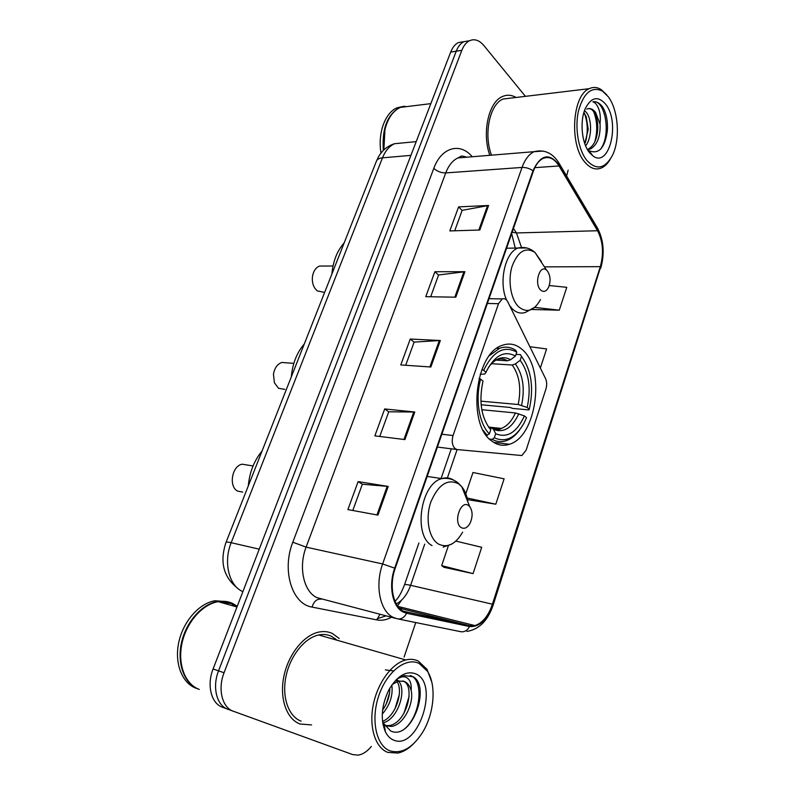 <?xml version="1.0" encoding="UTF-8"?>
<svg xmlns="http://www.w3.org/2000/svg" width="795" height="795" viewBox="0 0 795 795"><rect width="100%" height="100%" fill="white"/><g stroke="black" fill="none" stroke-linecap="round" stroke-linejoin="round"><path stroke-width="1.19" d="M455.287 448.768L457.314 449.572L521.858 455.545L526.151 450.089L545.946 388.974C547.039 385.168 546.91 381.709 545.549 378.599L507.846 301.971C506.365 299.178 504.497 298.165 502.261 298.93L498.505 303.7L453.051 435.531C451.461 441.364 452.206 445.776 455.287 448.768M491.757 441.016C497.352 445.24 503.255 446.313 509.466 444.246C536.734 436.614 545.728 368.95 522.275 349.601C516.184 344.136 509.496 342.724 502.211 345.368C474.913 353.338 467.033 424.699 491.757 441.016M525.416 96.344L483.817 45.474C479.246 40.128 474.466 38.557 469.457 40.754L458.337 42.582C455.088 44.242 452.544 47.402 450.695 52.082L213.09 668.993C206.571 685.161 211.241 703.625 222.54 707.262L227.986 709.289C216.687 705.652 212.017 687.119 218.546 670.861C212.017 687.119 216.687 705.652 227.986 709.289L352.732 754.604L358.217 755.131C362.878 754.356 367.25 751.464 371.335 746.455M458.337 42.582L469.447 40.764C466.228 42.413 463.684 45.603 461.835 50.314L456.241 51.198L218.546 670.861L456.241 51.198C458.089 46.508 460.633 43.328 463.873 41.678C460.633 43.328 458.089 46.508 456.241 51.198L450.695 52.082M300.063 724.026L311.57 724.911L300.063 724.026C286.538 719.127 279.274 698.298 283.894 676.247C288.406 654.196 303.819 635.145 318.795 632.095C303.819 635.145 288.406 654.196 283.894 676.247C279.274 698.298 286.538 719.127 300.063 724.026M339.197 638.494L332.479 633.526C328.275 631.558 323.714 631.081 318.795 632.095C323.714 631.081 328.275 631.558 332.479 633.526L339.197 638.494M336.186 639.975L335.043 638.455L336.186 639.975M403.333 611.166C392.998 606.188 388.944 585.537 395.175 568.425L533.375 171.183C535.701 164.734 538.911 160.491 543.015 158.463C549.037 156.039 554.383 158.543 559.034 165.946L597.552 230.739C603.017 241.382 603.942 253.357 600.314 266.653L492.423 604.2C488.408 615.896 482.575 623.022 474.933 625.576L469.686 625.745L403.333 611.166M403.055 611.971L406.603 613.263L469.517 626.53C479.425 627.255 487.196 619.891 492.811 604.438L600.632 267.011C604.339 253.386 603.395 241.114 597.81 230.202L559.302 165.4C549.524 152.481 540.759 154.27 532.998 170.756L394.688 568.147C388.288 585.696 392.452 606.873 403.055 611.971M454.71 230.779L462.163 210.327L488.577 205.478L458.606 206.889L449.811 230.928L479.812 230.023L488.577 205.478M462.114 210.446L458.606 206.889M430.661 296.764L438.592 274.991L464.916 271.711L434.885 271.731L425.762 296.674L455.803 297.201L464.916 271.711M438.552 275.1L434.885 271.731M352.781 510.489L362.351 484.225L388.189 486.431L358.118 481.601L347.882 509.585L377.943 515.11L388.189 486.431M362.331 484.274L358.118 481.601M379.752 436.465L388.745 411.79L414.771 412.029L384.691 408.938L374.852 435.859L404.933 439.585L414.771 412.029M388.715 411.87L384.691 408.938M405.698 365.273L414.135 342.098L440.331 340.508L410.26 339.038L400.789 364.935L430.86 367.002L440.331 340.508M414.106 342.188L410.26 339.038M516.054 97.477C511.523 94.844 506.981 94.535 502.45 96.533C488.537 102.038 481.75 133.113 489.819 155.303C481.75 133.113 488.537 102.038 502.45 96.533C506.981 94.535 511.523 94.844 516.054 97.477M461.835 50.314L224.061 672.749C217.522 689.096 222.183 707.709 233.482 711.346M404.108 657.018L415.755 622.545M566.596 175.983L568.147 170.17M532.103 309.503L559.282 310.179L566.765 287.313L549.266 285.534M467.52 499.648L495.802 504.199L504.109 478.809L472.965 472.508L465.82 493.765M443.948 567.302L473.085 573.622L481.7 547.288L455.883 541.107M540.352 368.045L546.602 348.945L529.858 346.709M495.802 504.199L467.152 498.008M448.35 545.758L441.672 565.633L444.186 567.481M473.085 573.622L441.672 565.633M559.282 310.179L534.747 307.397M419.203 663.497C406.175 656.849 386.996 671.407 378.867 695.496C370.54 719.505 376.085 745.889 390.067 750.878C401.624 754.087 412.386 748.025 422.374 732.692C434.239 713.801 436.634 685.389 427.531 671.368L419.203 663.497M431.784 682.04L427.004 669.301L418.299 661.062C414.463 659.214 410.3 658.846 405.788 659.959C391.945 663.338 377.565 682.766 373.233 704.966C368.791 727.157 375.359 747.847 387.801 752.388L397.947 753.074C403.472 751.861 408.779 748.642 413.877 743.434M337.12 640.243L331.485 636.288C327.57 634.47 323.327 634.032 318.745 634.966C304.694 637.809 290.245 655.656 286.001 676.316C281.659 696.967 288.426 716.504 301.096 721.135M237.258 606.237L232.567 603.385C228.125 601.378 223.325 600.801 218.148 601.656C202.496 604.23 186.557 622.107 182.025 643.125C177.374 664.143 185.126 684.326 199.297 689.434M237.049 606.774L232.11 603.723L218.864 601.855M228.89 602.063L217.562 601.487C201.91 604.061 185.97 621.919 181.439 642.936C176.798 663.944 184.539 684.107 198.71 689.225L199.118 689.364M227.271 601.656L214.948 600.752C199.287 603.296 183.357 621.114 178.825 642.082C174.194 663.03 181.936 683.163 196.107 688.271M391.836 685.032C393.128 695.486 389.938 705.175 382.256 714.099M389.808 688.212C389.888 695.784 387.473 703.098 382.574 710.124M396.645 679.288L398.553 680.977M398.563 680.997C407.249 690.209 397.709 719.952 382.713 722.913M395.92 680.013L396.804 681.166M397.013 681.484C403.781 691.253 395.691 716.484 382.504 721.373M402.827 680.918L403.214 681.086C415.874 685.916 406.543 723.599 388.964 725.596L391.418 726.431C403.582 724.99 413.927 703.893 411.293 691.054L411.174 690.467C409.882 685.996 407.686 683.004 404.576 681.504L398.583 680.987L392.213 684.495M391.418 726.431L385.019 725.656M388.964 725.596L384.969 725.567M384.293 725.298L382.981 724.474M385.476 731.986C387.543 736.041 390.266 738.754 393.664 740.115C418.031 750.887 439.943 683.392 415.755 673.862C406.305 670.433 397.411 675.68 389.043 689.583C381.441 705.205 380.248 719.336 385.476 731.986L384.035 723.838L390.534 730.903C411.562 741.367 431.109 686.661 413.211 676.754L404.327 675.581L398.315 678.403C402.25 676.068 405.589 676.237 408.342 678.93C410.618 681.265 411.562 685.111 411.174 690.467M235.549 606.585L230.61 603.107M237.168 606.466L231.981 603.226M410.141 675.511C423.844 679.178 421.3 714.616 404.844 728.657M409.137 696.221L403.989 713.244M399.309 694.482L394.976 708.792M389.53 693.061L386.191 704.092M385.366 669.907L393.545 670.891M286.985 362.858L281.798 362.47C277.266 364.13 274.494 368.095 273.46 374.366L274.404 382.773L278.528 388.288L284.789 389.371M516.015 354.391L520.486 354.64L521.47 356.418C531.398 370.003 534.002 387.612 529.301 409.266L527.184 407.457C531.269 388.179 528.933 372.458 520.178 360.314L515.369 363.941L512.228 365.014L491.439 363.693M480.876 401.147L518.191 404.516L527.184 407.457M524.412 415.904L526.548 417.693L523.985 423.208C515.458 438.005 505.58 442.865 494.341 437.777L495.692 433.722C507.21 438.413 516.78 432.47 524.412 415.904L515.399 412.953L481.79 409.723M488.846 427.491L493.188 428.823L495.692 433.722M304.296 343.967C296.863 352.622 292.52 363.613 291.288 376.949M529.301 409.266L528.685 409.902L512.427 408.392L510.251 407.467L481.114 404.764M497.928 430.751L499.667 428.893M481.83 369.625L483.658 370.311C493.089 351.241 504.129 345.189 516.77 352.145L515.786 350.366C510.668 346.908 505.232 346.242 499.479 348.369L489.601 355.504M494.341 437.777L492.194 439.367C496.756 441.891 501.456 442.338 506.306 440.708C511.265 438.939 515.746 435.312 519.741 429.797M492.194 439.367L489.541 439.059M516.77 352.145L515.458 356.051C504.626 350.247 495.017 355.206 486.62 370.947L486.003 372.308L483.658 370.311M520.178 360.314L521.47 356.418M486.003 372.308L484.751 374.028L480.2 374.286M495.782 360.085L507.478 360.801L510.638 359.718L515.458 356.051M486.361 435.382L489.372 433.881C479.067 423.646 475.042 399.219 480.637 379.106L479.007 378.49M483.29 430.483L487.226 435.471M480.637 379.106L483.002 381.093C478.65 401.604 481.233 417.842 490.744 429.797L489.372 433.881M248.209 465.184L242.157 464.201C231.862 465.9 228.404 486.719 237.715 491.151L242.743 492.075M468.573 505.521C460.732 499.389 452.852 522.732 461.199 527.582C464.409 529.261 467.341 527.85 470.004 523.358C472.886 516.83 472.786 511.225 469.706 506.544L468.573 505.521M262.082 450.974C254.161 460.543 249.56 472.2 248.288 485.944M323.833 266.047L319.53 266.067C315.993 267.468 313.687 270.678 312.614 275.696C311.878 280.287 312.564 284.401 314.681 288.019L317.175 290.891L323.863 292.262M547.099 270.608L546.503 270.062C539.735 264.01 533.833 283.835 540.61 290.016C543.542 292.471 546.165 291.626 548.5 287.472C550.965 280.953 550.498 275.338 547.099 270.608M344.156 242.932C337.159 250.763 333.065 261.148 331.863 274.086M608.195 96.652L602.461 91.097C591.758 86.039 583.778 92.598 578.512 110.763C574.556 127.896 578.412 150.175 586.909 160.511C596.449 170.478 604.916 168.848 612.309 155.641C620.468 139.801 618.5 110.018 608.195 96.652M606.794 94.893L601.149 89.557C597.174 87.092 593.199 86.794 589.214 88.682C572.122 95.291 569.22 144.879 584.862 162.14C590.208 168.431 595.783 170.359 601.577 167.904C604.866 166.374 607.758 163.502 610.232 159.288M511.026 98.073L503.006 99.037C489.69 104.264 483.44 134.355 491.509 155.174M409.564 106.262L400.422 107.385C393.207 110.724 388.119 117.839 385.158 128.74C383.498 135.448 383.071 142.484 383.886 149.858M407.587 106.51L401.833 107.216M384.969 129.525L383.856 149.887M404.625 106.202L399.825 107.464C387.314 114.52 381.819 128.83 383.349 150.384M406.305 106.659L405.311 106.53M402.995 106.451L397.142 107.792C385.128 112.493 377.555 133.371 381.014 153.028M584.603 110.525L587.038 113.268C591.957 120.721 591.967 137.873 585.627 145.883M583.898 112.473L586.163 116.497L588.23 129.267L584.782 143.696M588.509 108.607C590.645 108.567 592.553 109.869 594.243 112.522L595.495 114.917C597.184 119.021 597.929 123.811 597.731 129.277C596.985 139.473 593.766 146.101 588.091 149.172L590.486 148.983C597.293 144.839 600.493 136.601 600.086 124.268L595.574 112.383C592.822 108.905 589.89 107.822 586.77 109.114M590.486 148.983L587.495 149.559M588.091 149.172L587.356 149.43M593.04 155.999C609.427 168.341 620.418 122.311 605.671 104.244C598.228 95.718 591.5 97.02 585.488 108.15C579.525 120.701 581.652 143.408 589.522 152.67L593.04 155.999L588.807 150.643C598.883 154.767 605.094 147.95 607.42 130.181C607.807 122.639 606.784 115.951 604.359 110.127L602.511 106.788C599.559 102.943 596.339 101.303 592.861 101.859C595.336 102.495 597.363 105.089 598.973 109.64C600.305 113.506 600.652 118.177 600.016 123.652M592.861 101.859C604.697 98.679 611.912 134.166 600.444 149.39M593.756 111.797C597.343 121.337 597.681 131.404 594.759 141.997M584.355 113.089C587.823 122.37 588.181 132.159 585.418 142.424M457.314 449.572L437.399 447.058M498.505 303.7L487.355 303.461M453.051 435.531L441.861 434.229M403.651 142.832L394.559 143.716C389.381 146.061 385.356 150.772 382.484 157.837L231.176 542.707C223.206 562.015 228.89 585.637 242.574 591.51L242.873 591.649M259.24 549.166L231.176 542.707C228.095 542.011 226.376 541.902 226.018 542.379L376.393 161.226M213.09 668.993L224.061 672.749M416.202 141.619L394.559 143.716C387.88 145.773 382.634 149.957 378.808 156.267L376.532 160.898C377.367 159.169 379.344 158.145 382.484 157.837L410.916 155.373M391.468 617.288C386.529 619.941 381.65 620.816 376.81 619.901L312.057 607.082C292.073 604.2 281.559 570.303 292.818 542.2L433.782 168.381C437.19 171.412 441.175 172.932 445.737 172.922L306.105 547.139C298.264 567.173 303.67 591.619 316.897 597.631L395.681 618.371M433.782 168.381C441.285 147.572 459.54 142.285 471.544 155.999L472.22 156.754M467.023 157.181L457.98 157.917C452.743 160.352 448.658 165.35 445.737 172.922L522.037 167.437C524.938 159.457 528.953 154.21 534.061 151.676L543.253 151.08M406.603 613.263C404.257 617.635 401.167 619.474 397.331 618.798L392.978 617.248C379.95 611.146 374.763 585.319 382.634 563.963L394.688 568.147M401.594 600.116L397.57 605.909M386.032 615.886L377.148 618.729M466.973 631.439C479.206 629.332 487.931 620.547 493.148 605.075L492.811 604.438M600.632 267.011L493.178 605.005M597.81 230.202L596.876 227.022M397.967 618.927L460.563 631.657C464.32 632.323 467.311 630.614 469.517 626.53M559.302 165.4L558.418 162.22M532.998 170.756C529.599 168.431 525.942 167.318 522.037 167.437L382.634 563.963L306.105 547.139L292.818 542.2M400.62 608.483L401.962 607.41M376.81 619.901L379.911 614.297M312.057 607.082C313.866 601.308 316.957 598.665 321.329 599.172M600.314 266.653L544.754 266.872M521.391 247.146L516.462 232.955L513.461 228.413M597.552 230.739L516.462 232.955L512.149 232.2M559.034 165.946L534.816 167.666M406.792 612.428L405.847 612.19M469.686 625.745L399.438 608.185M396.298 603.892C402.608 600.533 407.378 594.332 410.618 585.309L424.709 544.148M492.423 604.2L410.618 585.309C406.941 584.474 404.894 584.345 404.466 584.921L404.426 585.031M447.376 477.934L457.105 449.543M439.327 340.518L429.876 366.932M413.778 411.969L403.949 439.456M387.195 486.302L376.959 514.921M463.912 271.771L454.82 297.191M487.574 205.597L478.828 230.053M518.191 404.516C521.47 388.427 519.483 375.26 512.228 365.014M492.84 428.455L501.277 428.435C507.081 426.239 511.791 421.082 515.399 412.953M510.638 359.718C502.917 355.484 495.543 358.008 488.528 367.28M521.58 405.341C525.058 388.457 522.991 374.664 515.369 363.941M493.506 429.33C503.583 433.295 512.02 428.117 518.807 413.788M507.478 360.801C503.99 358.744 500.323 358.366 496.478 359.678M467.927 502.112C467.013 495.722 464.966 490.604 461.796 486.769L458.705 483.897C447.684 478.391 438.413 484.403 430.87 501.913C425.136 518.251 428.783 538.215 438.353 543.969C447.337 548.351 455.436 544.426 462.63 532.183M453.985 480.329C450.248 477.835 446.184 477.258 441.791 478.6C420.575 483.529 412.863 535.81 432.053 545.599M541.494 261.694L534.965 252.432C525.485 246.639 517.843 251.299 512.05 266.395C507.657 280.635 510.817 299.427 518.698 306.85C526.896 313.349 534.16 310.944 540.481 299.616M526.797 247.99L517.952 248.03C505.054 252.482 498.445 282.464 506.634 300.152M509.724 305.777L512.537 309.096C516.7 312.922 521.083 313.985 525.694 312.286L535.154 307.019M493.725 442.388L509.466 444.246M502.261 298.93L489.014 298.691M237.665 588.27C223.415 577.11 219.529 561.817 226.018 542.379M466.754 157.201C460.235 155.214 461.527 156.198 457.98 157.917L534.061 151.676C544.555 149.152 552.942 153.107 559.223 163.551L597.661 228.354C603.743 240.309 604.776 253.595 600.742 268.213M469.457 40.754L463.873 41.678M398.921 607.619L399.696 606.853M474.933 625.576L397.927 606.406M395.105 601.497C396.824 598.754 399.01 598.575 404.466 584.921L418.895 542.995M441.076 478.501L451.292 448.807M515.24 248.07L511.662 233.611M318.745 634.966L405.788 659.959M218.148 601.656L236.97 606.992M214.948 600.752L217.562 601.487M427.531 671.368L427.004 669.301M281.798 362.47L293.832 363.355M488.528 427.064L501.277 428.435C499.508 429.797 496.805 429.916 493.188 428.823M496.974 348.24L499.479 348.369M242.157 464.201L253.048 465.959M427.183 476.434L441.791 478.6C448.012 477.706 453.508 479.206 458.258 483.092L461.796 486.769L469.706 506.544M443.203 547.109L451.679 544.108M319.53 266.067L333.026 265.997M546.503 270.062L534.965 252.432C530.017 248.06 524.342 246.589 517.952 248.03L506.574 248.219M602.461 91.097L601.149 89.557M503.006 99.037L589.214 88.682M400.422 107.385L430.84 103.638M397.142 107.792L399.825 107.464"/></g></svg>
